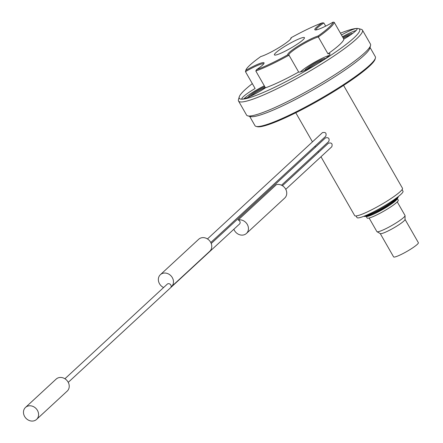 <?xml version="1.0" encoding="UTF-8"?>
<svg xmlns="http://www.w3.org/2000/svg" width="443" height="443" viewBox="0 0 443 443"><rect width="100%" height="100%" fill="white"/><g stroke="black" fill="none" stroke-linecap="round" stroke-linejoin="round"><path stroke-width="0.66" d="M320.976 156.761L354.682 215.608A27.538 3.644 -29.8 0 0 386.551 201.41A27.538 3.644 -29.8 0 0 402.471 188.242L343.58 85.405M328.784 141.494C329.708 138.415 328.601 137.219 325.461 137.895M325.771 136.228C326.696 133.155 325.588 131.953 322.449 132.634M331.796 146.755C332.721 143.682 331.613 142.48 328.479 143.161M64.922 378.759L167.26 284.151A2.448 2.104 47.2 0 1 170.079 284.168A2.448 2.104 47.2 0 1 171.076 286.992A8.157 7.01 -132.8 0 0 171.447 286.671A8.157 7.01 -132.8 0 0 171.059 275.923A8.157 7.01 -132.8 0 0 160.372 274.693A8.157 7.01 -132.8 0 0 163.6 287.535M171.447 286.671L209.749 251.264A8.157 7.01 -132.8 0 0 209.362 240.51A8.157 7.01 -132.8 0 0 198.674 239.281L160.372 274.693M356.056 215.957L356.975 217.557A26.514 3.505 -29.8 0 0 387.658 203.885A26.514 3.505 -29.8 0 0 402.992 191.204L402.072 189.598M364.14 216.173A20.395 2.697 -29.8 0 0 386.695 205.402A20.395 2.697 -29.8 0 0 398.168 196.686M398.373 196.526L398.202 197.141A19.581 2.592 150.2 0 1 382.475 208.736A19.581 2.592 150.2 0 1 364.523 216.433L363.902 216.267M375.459 212.496A13.218 1.75 -29.8 0 0 385.499 207.08A13.218 1.75 -29.8 0 0 389.27 204.588M397.277 198.464L398.251 200.164A17.947 2.376 -29.8 0 1 387.874 208.747A17.947 2.376 -29.8 0 1 367.103 218.006L366.128 216.306A17.947 2.376 -29.8 0 0 386.866 206.997A17.947 2.376 -29.8 0 0 397.271 198.47M369.113 218.028L376.877 231.589A16.214 2.143 -29.8 0 0 377.004 231.711A16.214 2.143 -29.8 0 0 395.643 223.228A16.214 2.143 -29.8 0 0 405.063 215.641A16.214 2.143 -29.8 0 0 405.018 215.47L397.255 201.908M377.004 231.711L380.321 233.616A14.276 1.888 -29.8 0 0 396.734 226.151A14.276 1.888 -29.8 0 0 405.029 219.468L405.063 215.641M380.249 233.577L393.594 256.879A14.276 1.888 -29.8 0 0 410.118 249.52A14.276 1.888 -29.8 0 0 418.375 242.692L405.029 219.385M294.445 45.95A17.305 2.287 150.2 0 1 274.632 55.043A17.305 2.287 150.2 0 1 288.299 44.289A17.305 2.287 150.2 0 1 304.485 37.943A17.305 2.287 150.2 0 1 294.445 45.95M358.514 28.601L361.255 29.321A71.389 9.441 150.2 0 1 362.435 30.096A71.389 9.441 150.2 0 1 321.153 64.241A71.389 9.441 150.2 0 1 238.539 101.054A71.389 9.441 150.2 0 1 238.467 99.642L239.231 96.912A69.346 9.17 -29.8 0 0 319.558 62.524A69.346 9.17 -29.8 0 0 358.514 28.601A69.346 9.17 -29.8 0 0 340.429 33.17M252.322 83.627A69.346 9.17 -29.8 0 0 239.231 96.912M325.677 26.131L323.861 22.964A18.152 2.403 -29.8 0 0 315.903 29.936M318.096 35.994A50.175 6.634 -29.8 0 0 333.07 22.15A18.971 2.508 150.2 0 1 315.134 29.919A18.971 2.508 150.2 0 1 322.377 22.837A50.175 6.634 -29.8 0 0 291.084 37.733A18.971 2.508 150.2 0 1 291.151 38.176A18.971 2.508 150.2 0 1 278.846 47.678A18.971 2.508 150.2 0 1 260.772 56.56A50.175 6.634 -29.8 0 0 245.843 70.221A50.175 6.634 -29.8 0 0 245.799 70.398A18.971 2.508 150.2 0 1 264.067 63.216A18.971 2.508 150.2 0 1 256.491 69.712A50.175 6.634 -29.8 0 0 287.784 54.816A18.971 2.508 150.2 0 1 298.704 45.679A18.971 2.508 150.2 0 1 318.096 35.994L318.323 36.979A18.152 2.403 -29.8 0 0 299.346 46.365A18.152 2.403 -29.8 0 0 288.847 55.048A18.152 2.403 -29.8 0 0 289.002 55.192L298.648 72.032A18.152 2.403 -29.8 0 0 316.103 64.567A18.152 2.403 -29.8 0 0 329.996 53.847A18.152 2.403 -29.8 0 0 327.97 53.825L318.323 36.979A50.989 6.745 150.2 0 0 334.205 22.3L343.851 39.139A18.152 2.403 -29.8 0 0 357.08 28.806A18.152 2.403 -29.8 0 0 341.47 34.991M327.97 53.825A50.989 6.745 -29.8 0 0 343.851 39.139M287.784 54.816L289.002 55.192A50.989 6.745 150.2 0 1 255.81 70.985L265.457 87.83A50.989 6.745 -29.8 0 0 298.648 72.032M263.696 63.886A18.152 2.403 -29.8 0 0 245.466 71.655L255.113 88.495A18.152 2.403 -29.8 0 0 252.377 90.15A18.152 2.403 -29.8 0 0 241.884 98.833A18.152 2.403 -29.8 0 0 265.457 87.83M245.799 70.398L245.466 71.655A50.989 6.745 150.2 0 1 245.538 71.312L245.843 70.221M238.539 101.054L246.574 115.086A71.389 9.441 -29.8 0 0 247.759 115.861A71.389 9.441 -29.8 0 0 329.193 78.278A71.389 9.441 -29.8 0 0 370.547 45.54A71.389 9.441 -29.8 0 0 370.475 44.128L362.435 30.096M356.122 30.523A18.152 2.403 -29.8 0 0 342.478 36.741M329.033 55.563A18.152 2.403 -29.8 0 0 309.995 64.96A18.152 2.403 -29.8 0 0 300.459 71.927M264.305 85.82A18.152 2.403 -29.8 0 0 253.385 91.906A18.152 2.403 -29.8 0 0 243.849 98.872M247.759 115.861L250.5 116.581A69.346 9.17 -29.8 0 0 329.609 80.067A69.346 9.17 -29.8 0 0 369.778 48.27L370.547 45.54M342.882 37.45A12.033 1.589 150.2 0 1 352.578 33.469M304.795 70.365A12.033 1.589 150.2 0 1 311.767 64.844A12.033 1.589 150.2 0 1 325.494 58.509M248.185 97.31A12.033 1.589 150.2 0 1 255.157 91.79A12.033 1.589 150.2 0 1 264.781 86.645M249.658 116.359L254.98 125.651A69.346 9.17 -29.8 0 0 256.126 126.405A69.346 9.17 -29.8 0 0 335.235 89.896A69.346 9.17 -29.8 0 0 375.404 58.094A69.346 9.17 -29.8 0 0 375.337 56.721L370.016 47.434M350.601 34.875A11.219 1.484 -29.8 0 0 343.336 38.248M323.517 59.91A11.219 1.484 -29.8 0 0 312.404 65.531A11.219 1.484 -29.8 0 0 307.005 69.368M265.252 87.476A11.219 1.484 -29.8 0 0 255.794 92.476A11.219 1.484 -29.8 0 0 250.395 96.314M375.404 58.094L375.099 59.185A68.532 9.065 150.2 0 1 320.062 99.753A68.532 9.065 150.2 0 1 257.222 126.692L256.126 126.405M256.491 69.712L255.81 70.985M334.205 22.3L333.07 22.15M290.669 38.762L291.084 37.733M322.377 22.837L323.861 22.964M68.244 382.353L239.53 224.003A2.448 2.104 -132.8 0 0 240.006 221.76A2.448 2.104 -132.8 0 0 238.162 219.999L276.465 184.587A8.157 7.01 -132.8 0 1 285.453 188.768A8.157 7.01 -132.8 0 1 284.727 198.049L246.424 233.461A8.157 7.01 -132.8 0 0 247.144 224.18A8.157 7.01 -132.8 0 0 238.162 219.999M24.625 416.475A8.157 7.01 -132.8 0 0 36.57 419.416A8.157 7.01 -132.8 0 0 36.176 408.667A8.157 7.01 -132.8 0 0 25.489 407.438A8.157 7.01 -132.8 0 0 24.625 416.475M36.57 419.416L67.209 391.091A8.157 7.01 -132.8 0 0 66.821 380.338A8.157 7.01 -132.8 0 0 56.134 379.108L25.489 407.438M233.871 229.236A8.157 7.01 -132.8 0 0 246.424 233.461M318.478 152.398L317.963 151.495M315.466 147.137L314.951 146.234M312.453 141.871L295.791 112.777M210.785 242.526L325.81 136.195M207.462 238.932L322.487 132.601M281.499 185.207L328.822 141.455M211.228 243.506L325.5 137.862M285.763 189.316L331.835 146.722M282.44 185.722L328.512 143.122"/></g></svg>
